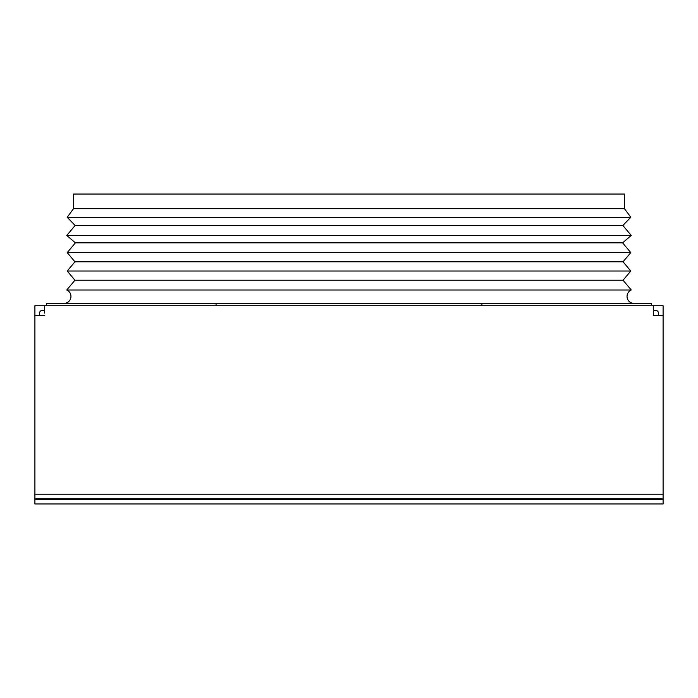 <?xml version="1.0" encoding="UTF-8"?>
<svg xmlns="http://www.w3.org/2000/svg" width="698" height="698" viewBox="0 0 698 698"><rect width="100%" height="100%" fill="white"/><g stroke="black" fill="none" stroke-linecap="round" stroke-linejoin="round"><path stroke-width="1.05" d="M46.53 305.724L46.53 303.394L481.925 303.394L481.925 305.724M216.075 305.724L216.075 303.394M651.47 305.724L651.47 303.394L481.925 303.394M73.526 208.676L73.526 194.044L624.474 194.044L624.474 208.676L73.526 208.676L67.226 217.261L630.774 217.261L624.474 208.676M67.226 217.261L75.114 225.498L66.772 235.444L631.228 235.444L622.886 225.498L630.774 217.261M622.886 225.498L75.114 225.498M66.772 235.444L75.393 242.852L67.217 252.597L630.783 252.597L622.607 242.852L631.228 235.444M622.607 242.852L75.393 242.852M67.217 252.597L74.948 261.802L623.052 261.802L630.783 252.597M74.948 261.802L67.217 271.016L630.783 271.016L623.052 261.802M67.217 271.016L74.948 280.23L623.052 280.23L630.783 271.016M623.052 280.23L631.262 290.002L66.738 290.002L74.948 280.23M631.262 290.002A6.98 6.98 0 0 0 634.02 303.394M63.98 303.394A6.98 6.98 0 0 0 66.738 290.002M44.672 313.166L44.672 305.724L34.9 305.724L34.9 315.496L44.672 315.496L39.55 315.496L39.55 313.166A2.792 2.792 0 0 1 42.342 310.374L44.672 310.374M34.9 499.306L34.9 498.834L663.1 498.834L663.1 499.306L34.9 499.306L34.9 503.956L663.1 503.956L663.1 499.306M34.9 315.496L34.9 498.834M34.9 494.184L663.1 494.184L663.1 498.834M663.1 494.184L663.1 305.724L44.672 305.724M653.328 310.374L655.658 310.374A2.792 2.792 0 0 1 658.45 313.166L658.45 315.496L653.328 315.496L653.328 305.724M653.328 313.166L653.328 315.496L663.1 315.496"/></g></svg>
